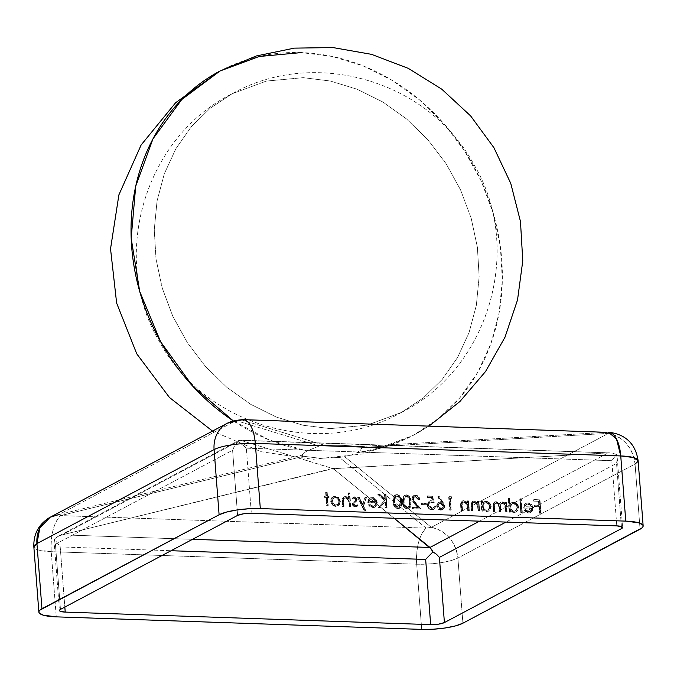<?xml version="1.0" encoding="UTF-8"?>
<svg xmlns="http://www.w3.org/2000/svg" width="677" height="677" viewBox="0 0 677 677"><rect width="100%" height="100%" fill="white"/><g stroke="black" fill="none" stroke-linecap="round" stroke-linejoin="round"><path stroke-width="0.51" stroke-dasharray="3.38 2.54" d="M302.12 455.773L301.781 455.257L303.474 453.251L307.045 450.984L269.116 439.906L233.227 420.84A206.214 179.473 62.1 0 0 307.045 450.984L319.205 446.008L236.061 420.578L58.907 514.579L301.781 455.257L303.575 456.273L302.12 455.773M608.352 432.163A30.93 13.616 -88 0 0 606.685 432.341L241.24 419.808L324.385 445.229L241.24 419.808L606.685 432.341L360.342 446.465L362.136 447.48L360.494 450.197L356.94 452.701L360.494 450.197L362.136 447.48L608.488 433.356L431.325 527.349L608.488 433.356L362.136 447.48L360.342 446.465L606.685 432.341A30.93 9.977 -93.3 0 1 608.488 433.356A30.93 26.919 -117.9 0 1 635.051 464.033L457.897 558.026A30.93 26.919 62.1 0 0 431.325 527.349L344.703 456.73L431.325 527.349A30.93 27.943 -50.8 0 0 426.155 528.128L339.532 457.5L351.617 454.902L356.94 452.701A206.214 179.473 62.1 0 0 413.351 435.286A206.214 179.473 62.1 0 0 493.228 213.17A206.214 179.473 62.1 0 0 301.273 52.586L332.305 56.445L362.906 65.796L392.211 80.385L419.41 99.798L443.74 123.493L464.524 150.81L481.169 180.979L493.228 213.17L500.354 246.479L502.351 279.973L499.161 312.715L490.867 343.789L477.717 372.342L460.064 397.551L438.408 418.733L413.351 435.286L386.085 446.608L356.94 452.701L351.617 454.902L339.532 457.5L319.899 458.261L303.575 456.273L60.702 515.595A30.93 8.759 76.3 0 0 58.907 514.579L301.781 455.257L303.474 453.251L307.045 450.984L319.205 446.008L236.061 420.578L58.907 514.579A30.93 26.919 62.1 0 0 50.191 517.22M321.6 445.441L324.385 445.229L321.6 445.441M246.335 448.166L611.78 460.698L616.798 525.877L611.78 460.698L616.459 454.529L617.263 458.625L616.544 463.398L505.956 522.077L616.544 463.398L617.263 458.625L616.459 454.529L612.643 453.167L616.459 454.529L611.78 460.698L246.335 448.166L244.287 446.194L246.335 448.166L251.345 513.344L246.335 448.166M349.002 503.197L349.273 506.701L350.364 506.734L349.324 493.135L348.223 493.093L348.663 498.839L345.608 496.774L344.204 496.808L342.494 498.17L342.52 506.472L343.62 506.506L343.197 500.286L343.924 498.331L345.913 497.976L348.13 499.558L349.002 503.197L349.45 502.96L349.721 506.464L350.813 506.498L349.273 506.701L349.721 506.464L349.273 506.701L348.63 500.591L349.078 500.354L349.45 502.96L349.002 503.197M356.415 501.132L356.483 498.678L355.154 497.24L353.597 497.13L352.065 498.331L352.878 499.194L354.579 498.255L355.569 499.321L355.374 500.438L352.404 503.4L352.632 505.279L354.181 506.845L355.916 507.014L357.659 505.846L356.855 504.924L355.67 505.821L354.579 505.761L353.521 504.593L353.851 503.18L356.864 500.895L357.16 499.414L354.706 496.791L354.257 497.036L356.711 499.651L357.16 499.414L354.976 502.402L356.415 501.132M364.141 510.771L365.326 510.813L363.168 506.354L366.096 497.612L364.911 497.57L362.457 504.89L358.81 497.358L357.625 497.316L364.141 510.771L365.775 510.576L363.617 506.117L363.168 506.354L365.326 510.813L365.775 510.576L364.141 510.771L357.625 497.316L358.074 497.079L364.59 510.534L364.141 510.771M367.746 502.757L375.752 503.028L375.371 505.008L373.399 506.447L370.81 505.905L369.312 504.331L368.381 504.856L370.234 506.921L372.079 507.615L374.457 507.403L375.837 506.354L376.827 503.806L375.811 499.931L373.899 498.145L372.418 497.68L369.109 498.627L368.076 500.168L367.746 502.757L376.2 502.791L374.669 505.939L372.765 506.489L374.22 506.176L376.2 502.791L367.746 502.757L368.906 499.186L367.746 502.757M406.115 495.082L404.127 495.674L402.688 497.908L402.426 501.911L403.077 505.397L404.237 507.488L406.107 508.825L408.375 508.85L410.118 507.276L410.804 504.179L410.431 499.871L409.678 497.629L408.18 495.818L406.115 495.082L406.564 494.845L404.956 495.2L402.874 501.674C402.857 505.44 404.448 507.818 407.639 508.791L407.19 509.028C404 508.055 402.409 505.685 402.426 501.911L404.507 495.437L406.115 495.082C409.272 496.072 410.812 498.441 410.744 502.199L411.193 501.962C411.261 498.204 409.72 495.835 406.564 494.845L406.115 495.082M450.797 510.179L449.875 498.28L451.762 498.34L450.941 496.96L448.673 496.876L449.697 510.145L451.246 509.942L450.323 498.044L452.211 498.103L449.875 498.28L450.323 498.044L449.875 498.28L450.797 510.179L449.697 510.145L450.797 510.179M467.468 507.259L467.739 510.763L468.839 510.805L468.095 501.107L466.995 501.073L467.13 502.816L464.574 500.938L461.866 501.234L460.58 503.849L460.995 510.534L462.095 510.568L461.672 504.137L462.399 502.393L464.38 502.038L466.597 503.62L467.468 507.259L467.917 507.022L468.188 510.526L469.288 510.56L467.739 510.763L468.188 510.526L467.739 510.763L467.105 504.653L467.553 504.416L467.917 507.022L467.468 507.259M477.827 507.615L478.097 511.118L479.198 511.16L478.453 501.462L477.353 501.429L477.488 503.172L474.932 501.293L472.224 501.589L470.93 504.204L471.353 510.89L472.453 510.923L472.03 504.492L472.749 502.749L474.738 502.393L476.955 503.976L477.827 507.615L478.275 507.378L478.546 510.881L479.646 510.915L478.097 511.118L478.546 510.881L478.097 511.118L477.463 505.008L477.911 504.771L478.275 507.378L477.827 507.615M485.663 501.539L483.657 501.953L482.202 503.383L482.058 501.589L480.958 501.547L481.711 511.245L482.803 511.279L482.676 509.603L485.426 511.431L488.235 511.27L490.554 508.622L490.25 504.746L487.482 501.962L486.111 501.302L484.072 501.733L482.65 503.146L482.506 501.352L482.202 503.383L483.623 501.97L485.663 501.539C488.523 501.902 490.216 503.62 490.749 506.692L491.197 506.455C490.664 503.383 488.972 501.665 486.111 501.302L485.663 501.539M519.733 498.974L520.782 512.582L521.874 512.624L520.833 499.017L519.733 498.974L520.181 498.737L521.231 512.345L521.874 512.624L520.782 512.582L521.231 512.345L520.782 512.582L519.733 498.974L521.282 498.78L519.733 498.974M523.566 508.097L531.563 508.376L530.827 510.881L529.219 511.795L526.63 511.245L525.132 509.679L524.193 510.204L526.046 512.261L527.899 512.963L530.269 512.751L531.648 511.694L532.647 509.146L531.631 505.27L529.719 503.493L528.238 503.028L525.75 503.383L524.582 504.348L523.566 508.097L532.012 508.139L530.489 511.287L528.576 511.829L530.04 511.524L532.012 508.139L523.566 508.097L524.726 504.534L523.566 508.097M538.951 506.76L539.451 513.225L540.551 513.259L539.527 499.998L533.569 499.795L533.671 501.149L538.537 501.318L538.85 505.397L533.984 505.237L534.094 506.591L539.4 506.523L539.899 512.988L540.999 513.022L539.451 513.225L539.899 512.988L539.451 513.225L538.951 506.76L534.094 506.591L538.951 506.76M513.124 502.486L511.118 502.935L509.663 504.407L509.222 498.619L508.122 498.577L509.172 512.184L510.263 512.218L510.136 510.543L512.887 512.371L515.696 512.21L518.015 509.561L517.71 505.694L514.943 502.901L513.572 502.241L511.643 502.664L510.111 504.17L509.671 498.382L509.222 498.619L509.663 504.407L511.194 502.901L513.124 502.486C515.984 502.85 517.677 504.568 518.21 507.632L518.658 507.395C518.125 504.323 516.433 502.605 513.572 502.241L513.124 502.486M505.245 507.978L505.558 512.057L506.658 512.1L505.914 502.402L504.814 502.368L504.94 504.052L503.595 502.647L501.716 502.089L499.956 502.656L499.051 504.331L496.106 501.936L494.76 501.97L493.211 503.273L493.321 511.643L494.422 511.677L493.99 504.653L495.327 503.121L497.35 503.586L498.458 504.822L499.44 511.854L500.54 511.888L500.117 505.076L500.904 503.561L502.723 503.417L504.5 504.907L505.245 507.978L505.694 507.742L506.007 511.82L507.107 511.863L505.558 512.057L506.007 511.82L505.558 512.057L505.245 507.978C505.279 505.44 504.196 503.874 501.995 503.29L502.444 503.053C504.644 503.637 505.727 505.203 505.694 507.742L505.245 507.978M440.837 510.179L443.393 509.104L444.163 505.744L438.451 496.19L437.664 496.884L441.302 502.351L439.322 502.224L437.537 503.231L436.699 505.22L437.097 507.572L438.036 508.935L440.837 510.179L442.961 509.569L444.679 506.032L443.02 502.131L442.572 502.368L444.23 506.269L444.679 506.032L442.513 509.806L440.837 510.179C438.484 509.899 437.105 508.503 436.699 505.99L437.147 505.744C437.554 508.266 438.933 509.663 441.286 509.942L440.837 510.179M431.063 502.216L433.805 502.986L432.044 496.309L427.018 496.139L427.128 497.493L431.291 497.637L432.214 501.149L429.988 500.887L428.059 502.004L427.297 505.575L428.253 507.911L429.624 509.214L432.561 509.832L434.321 508.892L435.311 506.261L434.211 506.218L433.415 507.928L431.698 508.512L429.413 507.454L428.431 505.702L428.448 503.857L429.463 502.562L431.511 501.97L434.253 502.749L432.493 496.072L432.044 496.309L433.805 502.986L434.253 502.749L429.548 502.52L428.329 505.042L429.997 502.275L431.063 502.216M421.162 503.4L421.272 504.763L425.977 504.924L425.867 503.561L421.61 503.163L421.72 504.517L426.425 504.687L421.272 504.763L421.72 504.517L421.272 504.763L421.162 503.4L426.315 503.324L421.162 503.4M415.5 503.493L412.97 499.964L413.529 497.443L414.823 496.783L416.423 497.003L417.777 498.179L418.394 499.914L419.486 499.948L418.107 496.783L416.736 495.759L414.442 495.429L412.285 496.884L411.87 499.905L413.655 502.986L417.937 507.699L412.242 507.505L412.352 508.867L420.671 509.146L415.5 503.493L415.949 503.256L413.317 499.11L414.544 496.774L415.771 496.512L414.096 497.011L412.868 499.355L413.317 499.11L412.868 499.355L415.5 503.493L420.671 509.146L421.119 508.909L415.949 503.256L415.5 503.493M396.697 494.76L394.708 495.352L393.269 497.587L393.007 501.589L393.667 505.076L394.818 507.166L397.23 508.647L399.489 508.275L400.699 506.955L401.385 503.857L401.021 499.55L400.268 497.307L398.77 495.496L396.697 494.76L397.145 494.523L395.537 494.879L393.455 501.352C393.447 505.118 395.029 507.488 398.22 508.461L397.771 508.706C394.581 507.733 392.998 505.355 393.007 501.589L395.089 495.115L396.697 494.76C399.853 495.75 401.402 498.12 401.326 501.877L401.774 501.64C401.85 497.883 400.302 495.513 397.145 494.523L396.697 494.76M385.027 501.539L385.518 507.945L386.618 507.978L385.594 494.718L384.494 494.675L384.883 499.728L379.391 494.506L377.825 494.447L384.299 500.608L378.375 507.699L379.839 507.75L385.475 501.302L385.966 507.708L387.066 507.742L385.518 507.945L385.966 507.708L385.518 507.945L385.027 501.539L379.839 507.75L385.027 501.539M335.707 506.404L338.881 505.084L339.761 503.485L339.896 501.098L337.705 497.375L333.989 496.436L331.967 497.493L330.858 499.414L330.858 502.241L332.314 504.856L335.25 506.371L338.255 505.727L340.404 501.335L338.915 497.857L338.466 498.094L339.956 501.572L340.404 501.335L337.806 505.964L335.707 506.404C332.864 506.049 331.197 504.331 330.698 501.259L331.146 501.014C331.645 504.094 333.312 505.812 336.156 506.168L335.707 506.404M328.683 497.51L328.599 496.326L327.025 496.266L326.729 492.357L325.629 492.323L325.925 496.233L324.359 496.173L324.452 497.367L326.018 497.417L326.678 505.922L327.77 505.964L327.118 497.46L329.132 497.273L329.047 496.089L327.025 496.266L329.047 496.089L328.683 497.51L327.118 497.46L328.683 497.51M58.907 514.579L60.702 515.595C53.703 522.813 50.547 534.838 51.232 551.679L56.25 616.857L51.232 551.679A30.93 13.616 92 0 1 60.702 515.595L426.155 528.128A30.93 13.616 -88 0 0 416.685 564.212L51.232 551.679L38.691 550.122L33.85 546.914A30.93 6.821 175.6 0 0 51.232 551.679L416.685 564.212A30.93 6.821 175.6 0 0 457.897 558.026L462.907 623.204L457.897 558.026C448.081 562.308 434.338 564.373 416.685 564.212C415.991 547.371 419.148 535.346 426.155 528.128L339.532 457.5L319.899 458.261L303.575 456.273L60.702 515.595L426.155 528.128L431.325 527.349C446.566 531.233 455.426 541.456 457.897 558.026L635.051 464.033A30.93 6.821 175.6 0 0 638.132 460.707M421.703 629.39L416.685 564.212L421.703 629.39M635.051 464.033L640.061 529.211L635.051 464.033C632.58 447.463 623.72 437.232 608.488 433.356L606.685 432.341M360.342 446.465L344.085 445.424L324.385 445.229L344.085 445.424L360.342 446.465M57.951 536.446L54.431 538.909L57.951 536.446L62.199 534.855L331.569 469.051L333.896 469.136L394.124 518.235L333.896 469.136L331.569 469.051L335.022 468.535L333.896 469.136L331.569 469.051L332.703 468.459L333.896 469.136L335.022 468.535L608.251 452.871L612.643 453.167L608.251 452.871L479.536 521.172L608.251 452.871L333.296 468.712L240.479 440.262L62.199 534.855L332.703 468.459L335.022 468.535L332.703 468.459L240.479 440.262L62.199 534.855L57.85 536.497L239.057 440.355L608.251 452.871L239.929 440.16L609.918 452.854M55.438 544.223L232.592 450.23L234.716 445.5L239.057 440.355L237.932 441.548L244.287 446.194L237.932 441.548L234.716 445.5L232.592 450.23L237.61 515.4L232.592 450.23L55.438 544.223L54.592 542.734L55.438 544.223L60.456 609.402L55.438 544.223M54.135 541.321L54.431 538.909L60.202 546.923L171.044 550.723L60.202 546.923L54.431 538.909L54.592 542.734L54.058 540.805L59.424 610.51M60.202 546.923L64.831 607.074L60.202 546.923M621.401 526.528L616.544 463.398L621.401 526.528M62.199 534.855L192.53 539.324L62.199 534.855M240.479 440.262L239.057 440.355M242.908 419.63A30.93 13.616 -88 0 0 241.24 419.808A30.93 29.162 -73 0 0 236.061 420.578A30.93 26.919 62.1 0 0 227.345 423.218M533.984 505.237L534.432 505L534.094 506.591L533.984 505.237L539.298 505.16L533.984 505.237M538.537 501.318L538.985 501.082L539.298 505.16L538.85 505.397L538.537 501.318L533.671 501.149L538.537 501.318M533.569 499.795L534.018 499.55L533.671 501.149L533.569 499.795L539.975 499.761L533.569 499.795M540.551 513.259L540.999 513.022L539.975 499.761L539.527 499.998L540.551 513.259M534.018 499.55L539.975 499.761L540.999 513.022L539.899 512.988L539.4 506.523L534.542 506.354L534.432 505L539.298 505.16L538.985 501.082L534.119 500.912L534.018 499.55M527.73 502.986L526.156 503.172L524.277 504.771L525.707 503.409L527.73 502.986L531.817 504.67L527.73 502.986M532.647 508.182L533.095 507.945L531.817 504.67L531.369 504.907L532.647 508.182L530.582 512.607L528.534 513.022L531.03 512.371L532.647 508.182M524.193 510.204L524.641 509.959L528.982 512.777L528.534 513.022L524.193 510.204L525.58 509.442L524.193 510.204M528.576 511.829L529.025 511.592L525.132 509.679L528.576 511.829M524.573 506.946L526.545 504.314L528.221 503.933L526.097 504.551L524.573 506.946L531.36 507.183L530.142 505.16L527.772 504.17L528.221 503.933L530.59 504.924L530.142 505.16L530.59 504.924L531.809 506.938L524.573 506.946L525.623 504.864L527.476 504.17L529.879 504.94L531.36 507.183L524.573 506.946M524.641 509.959L525.58 509.442L527.078 511.008L529.346 511.592L530.717 511.152L531.885 509.502L532.012 508.139L524.015 507.86L524.345 505.27L526.198 503.146L529.186 502.884L532.08 505.034L533.095 508.909L532.097 511.457L530.717 512.514L527.713 512.582L524.641 509.959M528.221 503.933L526.071 504.627L525.022 506.709L531.809 506.938L530.328 504.703L528.221 503.933M521.874 512.624L522.322 512.379L521.282 498.78L520.833 499.017L521.874 512.624M520.181 498.737L521.282 498.78L522.322 512.379L521.231 512.345L520.181 498.737M513.936 512.514L516.416 511.846L518.658 507.395L515.967 512.083L513.936 512.514L510.136 510.543L513.936 512.514M510.263 512.218L510.585 510.306L510.263 512.218L509.172 512.184L510.263 512.218M508.122 498.577L508.571 498.34L509.62 511.947L509.172 512.184L508.122 498.577L509.671 498.382L508.122 498.577M513.2 503.671L513.648 503.434C515.84 503.705 517.143 505.017 517.558 507.369L517.11 507.606C516.695 505.254 515.392 503.942 513.2 503.671L511.558 504.026L509.891 507.395C510.28 509.764 511.584 511.076 513.801 511.33L515.383 510.974L517.11 507.606L515.832 510.737L514.249 511.084C512.032 510.83 510.729 509.527 510.34 507.158L512.007 503.79L513.648 503.434L513.2 503.671L515.832 504.847L516.805 506.328L517.093 508.359L516.246 510.297L514.495 511.279L513.098 511.237L510.272 508.892L510.035 505.914L511.245 504.221L513.2 503.671M509.62 511.947L508.571 498.34L509.671 498.382L510.111 504.17L512.531 502.334L515.392 502.664L518.159 505.457L518.658 507.395L518.1 510.179L516.145 511.973L513.335 512.134L510.585 510.306L510.712 511.981L509.62 511.947M517.558 507.369L516.28 504.61L514.351 503.527L512.286 503.654L510.483 505.668L511.101 509.332L513.547 511L514.943 511.042L516.695 510.06L517.558 507.369M500.159 506.963L501.488 503.248L502.444 503.053L501.039 503.485L500.159 506.963L500.54 511.888L500.988 511.651L500.608 506.718L500.159 506.963M499.44 511.854L500.988 511.651L499.44 511.854L499.152 508.08L499.601 507.843L499.888 511.609L499.44 511.854M495.869 503.079L496.317 502.842C498.611 503.493 499.702 505.16 499.601 507.843L499.152 508.08C499.254 505.397 498.162 503.73 495.869 503.079L494.87 503.282L494.015 506.421L495.319 503.045L495.869 503.079M494.422 511.677L494.87 511.44L494.464 506.184L494.015 506.421L494.422 511.677L493.321 511.643L494.422 511.677M492.915 506.388L493.364 506.151L493.77 511.406L493.321 511.643L492.915 506.388L494.261 502.165L496.038 501.64L494.709 501.928L492.915 506.388M499.051 504.331L499.499 504.094L496.038 501.64L495.589 501.877L499.051 504.331L500.345 502.402L502.165 501.852L500.794 502.165L499.051 504.331M503.595 502.647L501.716 502.089L505.389 503.815L504.043 502.41L503.595 502.647M504.814 502.368L505.262 502.131L505.389 503.815L504.94 504.052L504.814 502.368L506.362 502.165L504.814 502.368M506.658 512.1L507.107 511.863L506.362 502.165L505.914 502.402L506.658 512.1M505.262 502.131L506.362 502.165L507.107 511.863L506.007 511.82L504.949 504.67L502.444 503.053L500.667 504.23L500.988 511.651L499.888 511.609L498.907 504.585L496.317 502.842L494.489 504.128L494.87 511.44L493.77 511.406L493.33 504.551L494.142 502.342L495.403 501.682L497.07 501.852L499.499 504.094L500.405 502.419L502.165 501.852L504.043 502.41L505.389 503.815L505.262 502.131M486.475 511.575L488.955 510.907L491.197 506.455L488.506 511.143L486.475 511.575L482.676 509.603L486.475 511.575M482.803 511.279L483.124 509.366L482.803 511.279L481.711 511.245L482.803 511.279M480.958 501.547L481.406 501.31L482.159 511.008L481.711 511.245L480.958 501.547L482.506 501.352L480.958 501.547M485.739 502.732L486.188 502.495C488.379 502.766 489.683 504.077 490.097 506.43L489.649 506.667C489.234 504.314 487.931 503.003 485.739 502.732L484.097 503.087L482.43 506.455C482.819 508.816 484.123 510.128 486.34 510.382L487.922 510.035L489.649 506.667L488.371 509.789L486.788 510.145C484.571 509.891 483.268 508.579 482.879 506.218L484.546 502.842L486.188 502.495L485.739 502.732L488.371 503.908L489.344 505.389L489.632 507.42L488.786 509.358L487.034 510.34L485.637 510.289L482.811 507.953L482.574 504.966L483.784 503.282L485.739 502.732M482.159 511.008L481.406 501.31L482.506 501.352L482.65 503.146L484.106 501.716L485.587 501.31L487.931 501.725L489.53 502.859L491.197 506.455L490.106 509.976L488.684 511.033L486.399 511.296L483.124 509.366L483.251 511.042L482.159 511.008M490.097 506.43L488.819 503.671L486.89 502.579L484.233 503.036L483.023 504.729L483.64 508.393L486.086 510.052L487.482 510.103L489.234 509.121L490.097 506.43M474.222 502.334L474.67 502.097L477.911 504.771L477.463 505.008L474.222 502.334L473.02 502.571L472.055 504.162L473.468 502.334L474.222 502.334M472.097 506.362L472.504 503.925L472.055 504.162L472.453 510.923L472.901 510.686L472.546 506.125L472.097 506.362M471.353 510.89L472.901 510.686L471.353 510.89L470.972 505.939L471.42 505.702L471.801 510.653L471.353 510.89M473.934 501.141L472.901 501.217L470.972 505.939L472.453 501.454L473.934 501.141L477.937 502.935L473.934 501.141M477.353 501.429L477.801 501.183L477.488 503.172L477.353 501.429L478.901 501.225L477.353 501.429M479.198 511.16L479.646 510.915L478.901 501.225L478.453 501.462L479.198 511.16M477.801 501.183L478.901 501.225L479.646 510.915L478.546 510.881L477.691 504.238L476.642 502.893L474.67 502.097L473.198 502.512L472.588 503.519L472.901 510.686L471.801 510.653L471.767 502.351L473.062 501.141L474.882 500.946L477.937 502.935L477.801 501.183M463.863 501.979L464.312 501.742L467.553 504.416L467.105 504.653L463.863 501.979L462.662 502.216L461.706 503.806L463.11 501.979L463.863 501.979M461.739 506.007L462.154 503.57L461.706 503.806L462.095 510.568L462.543 510.331L462.188 505.77L461.739 506.007M460.995 510.534L462.543 510.331L460.995 510.534L460.614 505.584L461.062 505.347L461.443 510.297L460.995 510.534M463.576 500.785L462.543 500.862L460.614 505.584L462.095 501.098L463.576 500.785L467.579 502.579L463.576 500.785M466.995 501.073L467.443 500.828L467.13 502.816L466.995 501.073L468.543 500.87L466.995 501.073M468.839 510.805L469.288 510.56L468.543 500.87L468.095 501.107L468.839 510.805M467.443 500.828L468.543 500.87L469.288 510.56L468.188 510.526L467.333 503.883L466.284 502.537L464.312 501.742L462.848 502.156L462.23 503.163L462.543 510.331L461.443 510.297L461.418 501.995L462.704 500.785L464.532 500.591L467.579 502.579L467.443 500.828M448.673 496.876L449.122 496.639L450.146 509.908L449.697 510.145L448.673 496.876L451.39 496.715L448.673 496.876M451.762 498.34L452.211 498.103L451.39 496.715L450.941 496.96L451.762 498.34M449.122 496.639L451.39 496.715L452.211 498.103L450.323 498.044L451.246 509.942L450.146 509.908L449.122 496.639M440.025 502.182L438.865 502.292L436.699 505.99L438.417 502.529L441.751 502.114L440.025 502.182M437.664 496.884L438.112 496.639L441.751 502.114L441.302 502.351L437.664 496.884L438.899 495.953L437.664 496.884M442.572 502.368L443.02 502.131L438.899 495.953L438.451 496.19L442.572 502.368M440.363 503.553L440.812 503.307L443.587 506.041L443.139 506.278L440.363 503.553L439.051 503.823L437.807 506.091L440.676 508.816L441.929 508.545L443.587 506.041L442.377 508.309L440.676 508.816L441.125 508.579L438.256 505.854L437.807 506.091L439.5 503.586L440.812 503.307L440.363 503.553L442.233 504.331L443.13 506.819L442.462 508.156L441.167 508.791L439.204 508.359L437.841 506.371L438.527 504.196L440.363 503.553M438.112 496.639L438.899 495.953L444.315 504.483L444.527 507.572L442.69 509.696L439.805 509.595L437.545 507.335L437.147 504.983L437.985 502.994L439.771 501.987L441.751 502.114L438.112 496.639M443.587 506.041L442.682 504.094L441.311 503.366L438.975 503.959L438.264 505.313L438.544 506.921L440.617 508.52L442.91 507.919L443.587 506.041M431.698 508.512L432.146 508.275L428.778 504.805L428.329 505.042L431.698 508.512L432.992 508.207L434.659 505.981L433.441 507.97L431.698 508.512M435.311 506.261L434.211 506.218L435.311 506.261L433.508 509.527L431.867 509.874L433.957 509.29L435.311 506.261M427.238 505.05L427.686 504.814C428.101 507.716 429.641 509.324 432.315 509.637L431.867 509.874C429.193 509.561 427.652 507.953 427.238 505.05L429.006 501.208L431.207 500.608L429.455 500.972L427.238 505.05M432.214 501.149L430.758 500.845L432.214 501.149L431.291 497.637L431.74 497.4L432.662 500.912L432.214 501.149M427.128 497.493L431.74 497.4L427.128 497.493L427.466 495.902L427.128 497.493M432.044 496.309L427.018 496.139L432.044 496.309M427.576 497.256L427.466 495.902L432.493 496.072L434.253 502.749L430.411 502.106L429.125 503.096L428.778 504.805L429.861 507.217L431.841 508.249L433.864 507.691L434.659 505.981L435.76 506.024L434.769 508.655L433.661 509.426L430.394 509.155L428.321 507.031L427.678 503.976L428.507 501.767L430.437 500.65L432.662 500.912L431.74 497.4L427.576 497.256M425.977 504.924L426.315 503.324L425.977 504.924M421.61 503.163L426.315 503.324L426.425 504.687L421.72 504.517L421.61 503.163M412.352 508.867L421.119 508.909L412.352 508.867L412.691 507.268L412.352 508.867M417.937 507.699L412.242 507.505L417.937 507.699L414.603 504.052L415.052 503.815L418.386 507.462L417.937 507.699M411.76 499.203L412.208 498.966L415.052 503.815L414.603 504.052L411.76 499.203L413.478 495.733L415.61 495.149L413.926 495.496L411.76 499.203M419.486 499.948L419.935 499.711C419.528 497.011 418.081 495.488 415.61 495.149L415.162 495.386C417.633 495.733 419.08 497.248 419.486 499.948L418.394 499.914L419.486 499.948M415.323 496.749L415.771 496.512L418.843 499.677L418.394 499.914L415.323 496.749M419.935 499.711L418.843 499.677L417.844 497.451L415.771 496.512L413.977 497.206L413.317 499.11L414.299 501.378L421.119 508.909L412.801 508.622L412.691 507.268L418.386 507.462L412.835 501.005L412.217 498.187L413.072 496.182L414.891 495.192L417.184 495.522L419.097 497.231L419.935 499.711M407.19 509.028L409.187 508.452L411.193 501.962L408.739 508.689L407.19 509.028M409.644 502.156L408.595 507.166L407.046 507.665L408.146 507.403L409.644 502.156C409.754 499.228 408.603 497.324 406.183 496.436L405.117 496.681L403.526 501.945L404.245 505.296L407.046 507.665L407.495 507.428L404.694 505.059L404.245 505.296L404.694 505.059L403.974 501.708L403.526 501.945L405.565 496.444L406.632 496.199C409.052 497.087 410.203 498.991 410.093 501.919L408.857 506.836L407.046 507.665L405.134 506.751L403.957 504.475L403.475 501.039L403.788 498.399L404.854 496.842L406.183 496.436L407.791 497.079L409.221 499.431L409.644 502.156M406.564 494.845L409.331 496.207L411.074 500.794L411.015 505.871L410.042 507.792L408.087 508.774L406.555 508.588L404.685 507.251L403.001 502.842L403.314 497.146L404.575 495.437L406.564 494.845M407.495 507.428L409.01 506.887L409.898 505.482L410.05 501.395L409.348 498.314L408.239 496.842L406.293 496.216L404.237 498.154L404.059 502.554L405.227 506.066L407.495 507.428M397.771 508.706L399.768 508.131L401.774 501.64L399.32 508.368L397.771 508.706M400.225 501.835L399.176 506.845L397.627 507.344L398.728 507.081L400.225 501.835C400.344 498.907 399.185 497.003 396.764 496.114L395.698 496.359L394.107 501.623L394.826 504.974L397.627 507.344L398.076 507.107L395.275 504.737L394.826 504.974L395.275 504.737L394.556 501.386L394.107 501.623L396.147 496.123L397.213 495.877C399.633 496.757 400.792 498.67 400.674 501.598L399.438 506.514L397.627 507.344L395.723 506.421L394.547 504.153L394.065 500.718L394.378 498.069L395.444 496.52L396.764 496.114L398.372 496.757L399.802 499.11L400.225 501.835M397.145 494.523L399.912 495.886L401.656 500.472L401.596 505.55L400.632 507.471L398.677 508.452L397.145 508.266L395.266 506.929L393.582 502.52L393.904 496.825L395.156 495.115L397.145 494.523M398.076 507.107L399.591 506.565L400.479 505.16L400.632 501.073L399.929 497.993L398.821 496.52L396.883 495.894L394.826 497.832L394.556 501.386L395.808 505.744L398.076 507.107M378.375 507.699L380.288 507.513L378.375 507.699L384.748 500.371L378.375 507.699M377.825 494.447L378.274 494.21L384.748 500.371L384.299 500.608L377.825 494.447L379.839 494.269L377.825 494.447M384.883 499.728L385.331 499.491L379.839 494.269L379.391 494.506L384.883 499.728L384.494 494.675L384.942 494.438L385.331 499.491L384.883 499.728M385.594 494.718L384.494 494.675L385.594 494.718L386.618 507.978L387.066 507.742L386.042 494.481L385.594 494.718M384.942 494.438L386.042 494.481L387.066 507.742L385.966 507.708L385.475 501.302L380.288 507.513L378.824 507.462L384.748 500.371L378.274 494.21L379.839 494.269L385.331 499.491L384.942 494.438M371.918 497.637L370.336 497.823L368.457 499.423L369.887 498.069L371.918 497.637L375.997 499.33L371.918 497.637M376.827 502.842L377.275 502.596L375.997 499.33L375.549 499.567L376.827 502.842L374.77 507.259L372.714 507.674L375.219 507.022L376.827 502.842M368.381 504.856L373.162 507.437L368.381 504.856L369.76 504.094L368.381 504.856M372.765 506.489L373.213 506.252L369.76 504.094L369.312 504.331L372.765 506.489M368.753 501.598L370.725 498.974L372.401 498.594L370.277 499.211L368.753 501.598L375.54 501.835L374.33 499.812L371.952 498.831L372.401 498.594L374.779 499.575L374.33 499.812L374.779 499.575L375.989 501.598L368.753 501.598L369.803 499.524L371.656 498.831L374.068 499.592L375.54 501.835L368.753 501.598M368.83 504.619L369.76 504.094L371.258 505.66L373.535 506.244L374.897 505.804L376.065 504.153L376.2 502.791L368.195 502.512L368.703 499.541L370.378 497.807L373.374 497.536L376.505 500.066L377.233 502.165L377.097 504.492L374.906 507.166L371.893 507.242L368.83 504.619M372.401 498.594L370.251 499.279L369.202 501.361L375.989 501.598L374.516 499.355L372.401 498.594M358.81 497.358L357.625 497.316L358.81 497.358L362.457 504.89L362.906 504.653L359.259 497.121L358.81 497.358M364.911 497.57L362.457 504.89L364.911 497.57L366.545 497.375L364.911 497.57M363.168 506.354L366.545 497.375L363.168 506.354M365.36 497.333L366.545 497.375L363.617 506.117L365.775 510.576L364.59 510.534L358.074 497.079L359.259 497.121L362.906 504.653L365.36 497.333M353.699 503.358L355.425 502.165L353.699 503.358L353.462 504.272L353.91 504.035L354.147 503.121L353.699 503.358M355.163 505.888L355.611 505.643L353.91 504.035L353.462 504.272L355.163 505.888L357.304 504.687L355.163 505.888M357.659 505.846L358.108 505.609L357.304 504.687L356.855 504.924L357.659 505.846L355.197 507.073L357.659 505.846M352.362 504.179L352.81 503.942L355.645 506.836L355.197 507.073L352.362 504.179L353.115 502.461L352.362 504.179M354.173 501.395L355.823 500.201L354.173 501.395M355.611 499.567L355.374 500.438L355.611 499.567L354.342 498.221L354.79 497.984L356.06 499.33L355.611 499.567M354.342 498.221L352.878 499.194L354.79 497.984L352.878 499.194L352.065 498.331L353.326 498.949L352.065 498.331L354.706 496.791L352.514 498.094L354.706 496.791L356.931 498.441L356.864 500.895L354.342 502.901L353.91 504.035L355.315 505.609L357.304 504.687L358.108 505.609L357.041 506.54L354.63 506.608L352.903 504.5L353.115 502.461L356.009 499.795L355.645 498.407L354.79 497.984M345.397 497.917L345.845 497.68L349.078 500.354L348.63 500.591L345.397 497.917L344.204 498.145L343.231 499.744L344.652 497.908L345.397 497.917M343.273 501.945L343.679 499.508L343.231 499.744L343.62 506.506L344.068 506.269L343.721 501.708L343.273 501.945M342.52 506.472L344.068 506.269L342.52 506.472L342.139 501.522L342.587 501.276L342.968 506.227L342.52 506.472M345.109 496.723L344.068 496.8L342.139 501.522L343.62 497.036L345.109 496.723L349.112 498.602L345.109 496.723M348.223 493.093L348.672 492.856L349.112 498.602L348.663 498.839L348.223 493.093L349.772 492.898L348.223 493.093M350.364 506.734L350.813 506.498L349.772 492.898L349.324 493.135L350.364 506.734M348.672 492.856L349.772 492.898L350.813 506.498L349.721 506.464L348.867 499.812L347.809 498.475L345.845 497.68L344.373 498.094L343.764 499.101L344.068 506.269L342.968 506.227L342.943 497.925L344.238 496.715L346.057 496.529L349.112 498.602L348.672 492.856M331.654 497.849L330.698 501.259L331.654 497.849L332.906 496.791L335.386 496.131L333.355 496.554L331.654 497.849M338.466 498.094L334.937 496.368L338.466 498.094M335.03 497.561L335.479 497.324C337.654 497.629 338.932 498.957 339.304 501.302L338.855 501.547C338.483 499.194 337.205 497.866 335.03 497.561L333.524 497.883L331.798 501.302C332.179 503.637 333.448 504.949 335.614 505.211L337.231 504.864L339.304 501.302L337.679 504.627L336.063 504.974C333.896 504.703 332.627 503.4 332.246 501.065L333.973 497.646L335.479 497.324L335.03 497.561L336.41 497.891L338.492 500.058L338.847 502.283L338.043 504.213L336.951 504.991L334.929 505.127L332.17 502.774L332.221 499.186L333.693 497.807L335.03 497.561M332.102 497.612L334.903 496.139L338.551 497.477L340.404 501.335L339.329 504.847L336.156 506.168L332.762 504.619L331.146 501.014L332.102 497.612M339.304 501.302L338.068 498.551L335.826 497.35L333.067 498.382L332.246 500.311L332.999 503.206L335.716 504.949L338.492 503.976L339.304 501.302M327.77 505.964L328.218 505.727L327.566 497.223L327.118 497.46L327.77 505.964L326.678 505.922L327.77 505.964M326.018 497.417L326.466 497.18L327.126 505.685L326.678 505.922L326.018 497.417L324.452 497.367L326.018 497.417M324.359 496.173L324.808 495.936L324.901 497.13L324.452 497.367L324.359 496.173L326.373 495.996L324.359 496.173M325.629 492.323L326.077 492.077L326.373 495.996L325.925 496.233L325.629 492.323L327.177 492.12L325.629 492.323M327.025 496.266L327.473 496.029L327.177 492.12L326.729 492.357L327.025 496.266M326.077 492.077L327.177 492.12L327.473 496.029L329.047 496.089L329.132 497.273L327.566 497.223L328.218 505.727L327.126 505.685L326.466 497.18L324.901 497.13L324.808 495.936L326.373 495.996L326.077 492.077M301.273 52.586L301.273 52.586A206.214 179.473 62.1 0 0 220.05 70.975M330.207 428.609L367.086 425.181L401.275 412.521L423.193 398.034L442.149 379.501L457.593 357.439L469.102 332.458L476.354 305.268L479.147 276.614L477.395 247.308L471.167 218.172L460.614 190L446.041 163.597L427.864 139.699L406.572 118.966L382.776 101.982L357.126 89.22L330.359 81.028L303.203 77.66L266.315 81.088L232.135 93.739L210.208 108.227L191.261 126.76L175.817 148.822L164.308 173.803L157.056 200.993L154.263 229.647L156.006 258.952L162.243 288.097L172.796 316.261L187.368 342.664L205.546 366.57L226.837 387.303L250.634 404.287L276.275 417.049L303.051 425.232L330.207 428.609L303.051 425.232L276.275 417.049L250.634 404.287L226.837 387.303L205.546 366.57L187.368 342.664L172.796 316.261L162.243 288.097L156.006 258.952L154.263 229.647L157.056 200.993L164.308 173.803L175.817 148.822L191.261 126.76L210.208 108.227L232.135 93.739L266.315 81.088L303.203 77.66L330.359 81.028L357.126 89.22L382.776 101.982L406.572 118.966L427.864 139.699L446.041 163.597L460.614 190L471.167 218.172L477.395 247.308L479.147 276.614L476.354 305.268L469.102 332.458L457.593 357.439L442.149 379.501L423.193 398.034L401.275 412.521L367.086 425.181L330.207 428.609M429.1 426.019L413.351 435.286L364.234 453.793L312.833 459.302L261.051 451.694L212.519 431.088M617.229 457.762L622.586 527.468M530.489 511.287L530.04 511.524M526.156 503.172L525.707 503.409M531.03 512.371L530.582 512.607M526.545 504.314L526.097 504.551M511.643 502.664L511.194 502.901M516.416 511.846L515.967 512.083M515.832 510.737L515.383 510.974M512.007 503.79L511.558 504.026M501.488 503.248L501.039 503.485M495.319 503.045L494.87 503.282M494.709 501.928L494.261 502.165M500.794 502.165L500.345 502.402M484.072 501.733L483.623 501.97M488.955 510.907L488.506 511.143M488.371 509.789L487.922 510.035M484.546 502.842L484.097 503.087M473.468 502.334L473.02 502.571M472.901 501.217L472.453 501.454M463.11 501.979L462.662 502.216M462.543 500.862L462.095 501.098M442.961 509.569L442.513 509.806M438.865 502.292L438.417 502.529M442.377 508.309L441.929 508.545M439.5 503.586L439.051 503.823M429.997 502.275L429.548 502.52M433.441 507.97L432.992 508.207M433.957 509.29L433.508 509.527M429.455 500.972L429.006 501.208M414.544 496.774L414.096 497.011M413.926 495.496L413.478 495.733M404.956 495.2L404.507 495.437M409.187 508.452L408.739 508.689M408.595 507.166L408.146 507.403M405.565 496.444L405.117 496.681M395.537 494.879L395.089 495.115M399.768 508.131L399.32 508.368M399.176 506.845L398.728 507.081M396.147 496.123L395.698 496.359M374.669 505.939L374.22 506.176M370.336 497.823L369.887 498.069M375.219 507.022L374.77 507.259M370.725 498.974L370.277 499.211M356.457 505.448L356.009 505.685M357.126 506.498L356.677 506.734M353.699 497.036L353.25 497.273M344.652 497.908L344.204 498.145M344.068 496.8L343.62 497.036M338.255 505.727L337.806 505.964M333.355 496.554L332.906 496.791M337.679 504.627L337.231 504.864M333.973 497.646L333.524 497.883M401.275 412.521C489.285 368.838 524.463 248.29 473.646 164.096C428.033 79.911 313.773 47.576 232.135 93.739C144.125 137.423 108.946 257.971 159.764 342.164C205.376 426.349 319.637 458.693 401.275 412.521"/><path stroke-width="1.02" d="M212.519 431.088L169.478 397.517L136.754 353.826L116.63 303.059L110.537 248.823L118.898 194.849L141.121 144.996L175.656 102.701L220.05 70.975A206.214 179.473 62.1 0 0 131.177 238.245A206.214 179.473 62.1 0 0 233.227 420.84L192.564 385.992L160.635 341.792L139.682 291.364L131.177 238.245L135.722 186.175L152.994 138.81L181.783 99.494L220.05 70.975L259.122 56.504L301.273 52.586M236.061 420.578A30.93 29.162 107 0 1 241.24 419.808A30.93 13.616 92 0 1 242.908 419.63A30.93 13.616 92 0 1 255.297 443.41L620.75 455.943L625.768 521.121L638.919 522.847L642.862 525.081L643.099 526.401L642.16 527.798L462.907 623.204L455.646 625.861L445.263 627.977L433.348 629.212L421.703 629.39L56.25 616.857L43.1 615.122L39.156 612.888L38.911 611.568L39.858 610.172L219.103 514.765L226.363 512.108L236.747 510.001L248.671 508.766L260.315 508.579L625.768 521.121L260.315 508.579L255.297 443.41L620.75 455.943A30.93 13.616 -88 0 0 608.352 432.163L616.493 438.967L620.75 455.943L625.768 521.121A30.93 6.821 -4.4 0 1 643.15 525.885A30.93 6.821 -4.4 0 1 640.061 529.211L462.907 623.204A30.93 6.821 -4.4 0 1 421.703 629.39L56.25 616.857A30.93 6.821 -4.4 0 1 38.868 612.093A30.93 6.821 -4.4 0 1 41.949 608.767L36.939 543.589L214.093 449.596A30.93 26.919 -117.9 0 1 227.345 423.218A30.93 26.919 -117.9 0 1 236.061 420.578M616.798 525.877L251.345 513.344L243.492 513.818L237.61 515.4L60.456 609.402L59.441 610.332L59.991 611.179L65.22 612.093L430.665 624.634L438.527 624.16L444.408 622.569L621.562 528.576L622.578 527.637L622.019 526.799L616.798 525.877L251.345 513.344A10.307 2.276 -4.4 0 0 237.61 515.4L60.456 609.402A10.307 2.276 -4.4 0 0 59.424 610.51A10.307 2.276 -4.4 0 0 65.22 612.093L430.665 624.634L425.655 559.456L171.044 550.723L425.655 559.456L427.399 557.518L425.655 559.456L430.665 624.634A10.307 2.276 -4.4 0 0 444.408 622.569L621.562 528.576L621.401 526.528L621.562 528.576A10.307 2.276 -4.4 0 0 622.586 527.468A10.307 2.276 -4.4 0 0 616.798 525.877M227.345 423.218L242.908 419.63A30.93 13.616 -88 0 1 255.297 443.41A30.93 6.821 -4.4 0 0 214.093 449.596L219.103 514.765A30.93 6.821 -4.4 0 1 260.315 508.579L255.297 443.41A30.93 6.821 175.6 0 0 214.093 449.596A30.93 26.919 62.1 0 1 227.345 423.218L50.191 517.22A30.93 26.919 62.1 0 0 36.939 543.589L214.093 449.596L219.103 514.765L41.949 608.767L36.939 543.589A30.93 6.821 175.6 0 0 33.85 546.914L36.939 543.589L39.858 527.925L50.191 517.22L58.907 514.579M643.15 525.885L638.132 460.707A30.93 6.821 175.6 0 0 620.75 455.943L633.291 457.5L638.132 460.707L635.051 464.033M505.956 522.077L439.39 557.391L436.673 554.446L432.967 551.89L429.971 547.465L479.536 521.172L429.971 547.465L394.124 518.235L431.545 549.259L432.967 551.89L427.399 557.518L432.967 551.89L436.673 554.446L439.39 557.391L444.408 622.569L439.39 557.391L505.956 522.077M64.831 607.074L65.22 612.093L64.831 607.074M192.53 539.324L429.971 547.465L192.53 539.324M606.685 432.341L242.908 419.63M38.868 612.093L33.85 546.914C33.385 533.84 38.826 523.947 50.191 517.22M638.132 460.707C635.508 443.723 625.582 434.211 608.352 432.163M220.05 70.975L256.312 55.963L294.326 48.135L332.932 47.559L371.504 54.338L408.273 68.369L441.742 89.152L470.642 115.928L493.922 147.704L510.746 183.34L520.478 221.523L522.771 260.848L517.533 299.919L504.974 337.264L485.536 371.529L459.937 401.486L429.1 426.019"/></g></svg>
